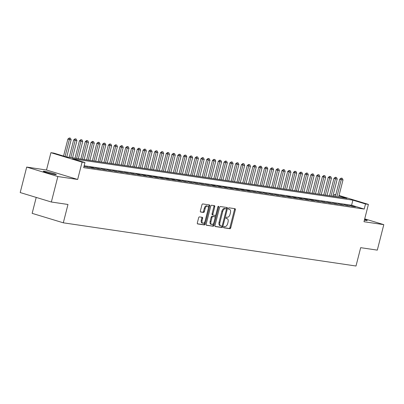 <?xml version="1.0" encoding="UTF-8"?>
<svg xmlns="http://www.w3.org/2000/svg" width="404" height="404" viewBox="0 0 404 404"><rect width="100%" height="100%" fill="white"/><g stroke="black" fill="none" stroke-linecap="round" stroke-linejoin="round"><path stroke-width="0.61" d="M223.68 227.058A0.722 0.399 106.9 0 0 223.867 227.811A0.722 0.399 106.9 0 0 223.902 227.816L229.932 228.709A1.035 0.571 106.9 0 0 230.755 227.79L235.345 209.787A1.035 0.571 106.9 0 0 235.078 208.711A1.035 0.571 106.9 0 0 235.032 208.701L229.002 207.813A0.722 0.399 106.9 0 0 228.422 208.454A0.722 0.399 106.9 0 0 228.613 209.206A0.722 0.399 106.9 0 0 228.644 209.211L229.422 209.328A3.313 1.823 106.9 0 1 229.568 209.363A3.313 1.823 106.9 0 1 230.426 212.797L230.043 214.297A3.313 1.823 106.9 0 1 227.412 217.231L226.629 217.115A0.722 0.399 106.9 0 0 226.053 217.756A0.722 0.399 106.9 0 0 226.24 218.508A0.722 0.399 106.9 0 0 226.27 218.513L227.053 218.63A3.313 1.823 106.9 0 1 227.2 218.665A3.313 1.823 106.9 0 1 228.053 222.099L227.669 223.599A3.313 1.823 106.9 0 1 225.038 226.533L224.255 226.417A0.722 0.399 106.9 0 0 223.68 227.058M55.181 174.553A6.747 0.46 14.3 0 0 56.328 174.584A6.747 0.46 14.3 0 0 51.783 172.968A6.747 0.46 14.3 0 0 44.4 171.281A6.747 0.46 14.3 0 0 43.253 171.251A6.747 0.46 14.3 0 0 47.798 172.867A6.747 0.46 14.3 0 0 55.181 174.553M364.393 220.14A6.747 0.46 14.3 0 0 366.09 220.448A6.747 0.46 14.3 0 0 367.241 220.478A6.747 0.46 14.3 0 0 364.58 219.412M199.455 216.892A1.035 0.571 106.9 0 0 198.632 217.806L197.344 222.862A1.035 0.571 106.9 0 0 197.612 223.932A1.035 0.571 106.9 0 0 197.657 223.942L204.353 224.932A1.035 0.571 106.9 0 0 205.176 224.018L209.767 206.01A1.035 0.571 106.9 0 0 209.499 204.939A1.035 0.571 106.9 0 0 209.454 204.929L202.752 203.939A1.035 0.571 106.9 0 0 201.929 204.853L200.379 210.959A1.035 0.571 106.9 0 0 200.642 212.029A1.035 0.571 106.9 0 0 200.687 212.039L203.555 212.464A1.035 0.571 106.9 0 0 204.379 211.55L205.151 208.52A2.767 1.525 106.9 0 1 207.474 206.096A2.767 1.525 106.9 0 1 208.186 208.969L205.166 220.821A2.767 1.525 106.9 0 1 202.843 223.245A2.767 1.525 106.9 0 1 202.131 220.372L202.631 218.397A1.035 0.571 106.9 0 0 202.364 217.327A1.035 0.571 106.9 0 0 202.318 217.317L199.455 216.892M51.353 202.015L20.2 192.551L26.694 167.079L57.848 176.538L51.353 202.015L67.983 204.469L63.312 222.811L356 266.014L360.676 247.672L377.306 250.127L383.8 224.654L363.989 221.73L368.403 204.404L365.514 203.98L364.211 209.075L83.668 167.66L84.966 162.565L82.078 162.14L50.919 152.677L53.813 153.106L66.443 156.939L346.986 198.354L338.931 195.905M57.848 176.538L77.659 179.462L82.078 162.14M214.999 225.467A1.035 0.571 106.9 0 0 215.266 226.538A1.035 0.571 106.9 0 0 215.312 226.548L222.013 227.538A1.035 0.571 106.9 0 0 222.836 226.624L227.427 208.621A1.035 0.571 106.9 0 0 227.159 207.545A1.035 0.571 106.9 0 0 227.114 207.535L220.412 206.545A1.035 0.571 106.9 0 0 219.589 207.459L214.999 225.467M213.186 226.235L206.484 225.245A1.035 0.571 106.9 0 1 206.439 225.235A1.035 0.571 106.9 0 1 206.171 224.164L210.762 206.156A1.035 0.571 106.9 0 1 211.585 205.242L214.448 205.666A1.035 0.571 106.9 0 1 214.499 205.676A1.035 0.571 106.9 0 1 214.761 206.747L212.903 214.049A1.035 0.571 106.9 0 0 213.171 215.125A1.035 0.571 106.9 0 0 213.216 215.135L215.115 215.418A1.035 0.571 106.9 0 0 215.938 214.499L217.877 206.898A0.722 0.399 106.9 0 1 218.483 206.262A0.722 0.399 106.9 0 1 218.67 207.015L214.009 225.321A1.035 0.571 106.9 0 1 213.186 226.235L206.242 225.078M383.8 224.654L364.721 218.857M352.036 206.323L355.505 206.833L349.93 205.681L352.036 206.323M346.248 205.469L349.723 205.979L344.147 204.828L346.248 205.469M340.466 204.616L343.935 205.126L338.36 203.975L340.466 204.616M334.684 203.762L338.153 204.273L332.578 203.121L334.684 203.762M328.896 202.909L332.366 203.419L326.791 202.268L328.896 202.909M323.114 202.056L326.584 202.566L321.008 201.414L323.114 202.056M317.327 201.202L320.801 201.712L315.221 200.561L317.327 201.202M311.545 200.344L315.014 200.859L312.908 200.217L309.439 199.707L311.545 200.344M305.757 199.49L309.232 200.005L307.126 199.364L303.656 198.854L305.757 199.49M299.975 198.637L303.444 199.152L301.339 198.51L297.869 198L299.975 198.637M294.193 197.783L297.662 198.298L295.556 197.657L292.087 197.147L294.193 197.783M288.406 196.93L291.875 197.445L289.774 196.804L286.3 196.293L288.406 196.93M282.623 196.076L286.093 196.586L280.517 195.435L282.623 196.076M276.836 195.223L280.31 195.733L274.73 194.582L276.836 195.223M271.054 194.369L274.523 194.879L268.948 193.728L271.054 194.369M265.266 193.516L268.741 194.026L263.166 192.875L265.266 193.516M259.484 192.663L262.954 193.173L257.378 192.021L259.484 192.663M253.702 191.809L257.171 192.319L251.596 191.168L253.702 191.809M247.915 190.956L251.384 191.466L249.283 190.824L245.809 190.314L247.915 190.956M242.132 190.097L245.602 190.612L243.496 189.971L240.026 189.461L242.132 190.097M236.345 189.244L239.819 189.759L237.714 189.117L234.239 188.607L236.345 189.244M230.563 188.39L234.032 188.905L231.926 188.264L228.457 187.754L230.563 188.39M224.776 187.537L228.25 188.052L226.144 187.411L222.675 186.901L224.776 187.537M218.993 186.683L222.463 187.198L220.357 186.557L216.887 186.047L218.993 186.683M213.211 185.83L216.68 186.345L214.575 185.704L211.105 185.194L213.211 185.83M207.424 184.976L210.893 185.487L205.318 184.335L207.424 184.976M201.641 184.123L205.111 184.633L199.536 183.482L201.641 184.123M195.854 183.27L199.329 183.78L193.748 182.628L195.854 183.27M190.072 182.416L193.541 182.926L187.966 181.775L190.072 182.416M184.285 181.563L187.759 182.073L182.184 180.921L184.285 181.563M178.502 180.709L181.972 181.219L179.866 180.578L176.397 180.068L178.502 180.709M172.72 179.856L176.189 180.366L174.084 179.724L170.614 179.214L172.72 179.856M166.933 178.997L170.402 179.512L168.301 178.871L164.827 178.361L166.933 178.997M161.151 178.144L164.62 178.659L162.514 178.018L159.045 177.507L161.151 178.144M155.363 177.29L158.838 177.805L156.732 177.164L153.257 176.654L155.363 177.29M149.581 176.437L153.05 176.952L150.944 176.311L147.475 175.801L149.581 176.437M143.794 175.583L147.268 176.099L145.162 175.457L141.693 174.947L143.794 175.583M138.011 174.73L141.481 175.245L139.375 174.604L135.906 174.089L138.011 174.73M132.229 173.877L135.699 174.387L130.123 173.235L132.229 173.877M126.442 173.023L129.911 173.533L124.336 172.382L126.442 173.023M120.66 172.17L124.129 172.68L118.554 171.528L120.66 172.17M114.872 171.316L118.347 171.826L112.767 170.675L114.872 171.316M109.09 170.463L112.559 170.973L106.984 169.821L109.09 170.463M103.303 169.609L106.777 170.119L101.202 168.968L103.303 169.609M97.521 168.756L100.99 169.266L95.415 168.114L97.521 168.756M91.738 167.897L95.208 168.412L93.102 167.771L89.632 167.261L91.738 167.897M83.976 166.448L89.42 167.559L83.982 166.428M364.211 209.075L351.581 205.237L84.153 165.761M36.219 197.415L32.153 213.352L63.312 222.811M77.659 179.462L46.505 170.003L26.694 167.079M46.505 170.003L50.919 152.677M333.871 196.415L334.355 194.516L335.795 194.728M365.514 203.98L352.884 200.142L72.336 158.732L84.966 162.565M339.037 195.486L368.403 204.404M335.744 194.94L334.355 194.516M351.581 205.237L352.884 200.142M353.399 206.197L353.318 206.515M347.617 205.343L347.536 205.656M341.829 204.49L341.749 204.803M336.047 203.636L335.966 203.949M330.265 202.783L330.184 203.096M324.478 201.924L324.397 202.242M318.695 201.071L318.615 201.389M312.908 200.217L312.827 200.536M307.126 199.364L307.045 199.682M301.339 198.51L301.258 198.829M295.556 197.657L295.476 197.975M289.774 196.804L289.693 197.122M283.987 195.95L283.906 196.268M278.204 195.097L278.124 195.415M272.417 194.243L272.336 194.556M266.635 193.39L266.554 193.703M260.848 192.536L260.767 192.849M255.065 191.683L254.985 191.996M249.283 190.824L249.202 191.143M243.496 189.971L243.415 190.289M237.714 189.117L237.633 189.436M231.926 188.264L231.846 188.582M226.144 187.411L226.063 187.729M220.357 186.557L220.276 186.875M214.575 185.704L214.494 186.022M208.792 184.85L208.711 185.168M203.005 183.997L202.924 184.31M197.223 183.143L197.142 183.456M191.435 182.29L191.355 182.603M185.653 181.436L185.572 181.749M179.866 180.578L179.785 180.896M174.084 179.724L174.003 180.043M168.301 178.871L168.221 179.189M162.514 178.018L162.433 178.336M156.732 177.164L156.651 177.482M150.944 176.311L150.864 176.629M145.162 175.457L145.081 175.775M139.375 174.604L139.294 174.922M133.593 173.75L133.512 174.068M127.81 172.897L127.73 173.21M122.023 172.043L121.942 172.357M116.241 171.19L116.16 171.503M110.454 170.337L110.373 170.65M104.671 169.478L104.591 169.796M98.884 168.625L98.803 168.943M93.102 167.771L93.021 168.089M87.32 166.918L87.239 167.236M226.498 218.463A3.313 1.823 106.9 0 0 226.356 218.407A3.313 1.823 106.9 0 0 226.21 218.377L227.053 218.63M228.866 209.161A3.313 1.823 106.9 0 0 228.73 209.105A3.313 1.823 106.9 0 0 228.583 209.075L229.422 209.328M223.705 227.659L229.093 228.452A1.035 0.571 106.9 0 0 229.916 227.538L234.502 209.53A1.035 0.571 106.9 0 0 234.436 208.616M226.376 209.171L226.583 208.363A1.035 0.571 106.9 0 0 226.513 207.444M215.069 226.381L221.17 227.285A1.035 0.571 106.9 0 0 221.993 226.366L222.134 225.811M221.746 226.048A0.722 0.399 106.9 0 0 222.321 225.407L226.351 209.6A0.722 0.399 106.9 0 0 226.164 208.848A0.722 0.399 106.9 0 0 226.129 208.843L225.306 208.722A3.313 1.823 106.9 0 0 222.675 211.656L219.922 222.458A3.313 1.823 106.9 0 0 220.776 225.892A3.313 1.823 106.9 0 0 220.922 225.927L221.746 226.048M225.351 208.605A0.722 0.399 106.9 0 0 225.321 208.595A0.722 0.399 106.9 0 0 225.291 208.585L226.129 208.843M220.079 225.669A3.313 1.823 106.9 0 1 219.933 225.634A3.313 1.823 106.9 0 1 219.079 222.2L221.831 211.398A3.313 1.823 106.9 0 1 224.467 208.464L225.291 208.585M213.125 215.11L212.373 214.877A1.035 0.571 106.9 0 1 212.327 214.867A1.035 0.571 106.9 0 1 212.06 213.797L213.923 206.494A1.035 0.571 106.9 0 0 213.852 205.575M215.731 214.999L215.125 217.377M213.711 222.917L213.166 225.063L214.009 225.321M210.969 221.629A2.767 1.525 106.9 0 0 211.686 224.498A2.767 1.525 106.9 0 0 214.009 222.074L215.074 217.902A1.035 0.571 106.9 0 0 214.807 216.827A1.035 0.571 106.9 0 0 214.761 216.817L212.858 216.534A1.035 0.571 106.9 0 0 212.034 217.453L210.969 221.629L210.131 221.372A2.767 1.525 106.9 0 0 210.843 224.245L211.686 224.498M214.009 216.589A1.035 0.571 106.9 0 0 213.963 216.569A1.035 0.571 106.9 0 0 213.918 216.559L214.761 216.817M210.131 221.372L211.191 217.195A1.035 0.571 106.9 0 1 212.014 216.281L213.918 216.559M212.342 225.977A1.035 0.571 106.9 0 0 213.166 225.063M202.843 223.245L202 222.993A2.767 1.525 106.9 0 1 201.288 220.119L201.793 218.145A1.035 0.571 106.9 0 0 201.722 217.226M207.474 206.096L206.631 205.843A2.767 1.525 106.9 0 0 204.308 208.267L205.151 208.52M200.445 211.873L202.712 212.206A1.035 0.571 106.9 0 0 203.535 211.292L204.308 208.267M208.328 208.105L208.924 205.757A1.035 0.571 106.9 0 0 208.858 204.838M197.41 223.776L203.515 224.674A1.035 0.571 106.9 0 0 204.338 223.76L204.868 221.665M338.623 197.117L343.011 179.901L341.274 179.644L336.886 196.864M341.415 178.194L342.284 178.321L341.163 178.113L341.274 179.644L339.759 179.184L335.31 196.627M343.011 179.901L342.284 178.321M341.163 178.113L339.759 179.184M332.835 196.263L337.224 179.048L335.492 178.79L331.103 196.006M335.628 177.336L336.497 177.467L335.376 177.26L335.492 178.79L333.972 178.331L329.528 195.773M337.224 179.048L336.497 177.467M335.376 177.26L333.972 178.331M327.053 195.41L331.442 178.194L329.704 177.937L325.316 195.152M329.846 176.482L330.714 176.614L329.593 176.407L329.704 177.937L328.189 177.477L323.74 194.92M331.442 178.194L330.714 176.614M329.593 176.407L328.189 177.477M321.266 194.556L325.654 177.341L323.922 177.083L319.534 194.299M324.059 175.629L324.927 175.76L323.806 175.553L323.922 177.083L322.407 176.624L317.958 194.066M325.654 177.341L324.927 175.76M323.806 175.553L322.407 176.624M315.484 193.703L319.872 176.487L318.135 176.23L313.746 193.445M318.276 174.775L319.145 174.907L318.024 174.7L318.135 176.23L316.62 175.77L312.176 193.213M319.872 176.487L319.145 174.907M318.024 174.7L316.62 175.77M309.696 192.849L314.085 175.629L312.353 175.376L307.964 192.592M312.494 173.922L313.358 174.053L312.241 173.846L312.353 175.376L310.838 174.917L306.389 192.36M314.085 175.629L313.358 174.053M312.241 173.846L310.838 174.917M303.914 191.996L308.303 174.775L306.565 174.523L302.177 191.738M306.707 173.069L307.575 173.195L306.454 172.993L306.565 174.523L305.05 174.063L300.606 191.506M308.303 174.775L307.575 173.195M306.454 172.993L305.05 174.063M298.132 191.143L302.52 173.922L300.783 173.669L296.395 190.885M300.924 172.215L301.793 172.341L300.672 172.139L300.783 173.669L299.268 173.205L294.819 190.653M302.52 173.922L301.793 172.341M300.672 172.139L299.268 173.205M292.344 190.289L296.733 173.069L295.001 172.816L290.612 190.031M295.137 171.362L296.006 171.488L294.885 171.286L295.001 172.816L293.481 172.351L289.037 189.799M296.733 173.069L296.006 171.488M294.885 171.286L293.481 172.351M286.562 189.436L290.951 172.215L289.214 171.958L284.825 189.178M289.355 170.508L290.224 170.634L289.102 170.432L289.214 171.958L287.699 171.498L283.249 188.946M290.951 172.215L290.224 170.634M289.102 170.432L287.699 171.498M280.775 188.577L285.163 171.362L283.431 171.104L279.043 188.325M283.568 169.655L284.436 169.781L283.315 169.579L283.431 171.104L281.916 170.645L277.467 188.092M285.163 171.362L284.436 169.781M283.315 169.579L281.916 170.645M274.993 187.724L279.381 170.508L277.644 170.251L273.256 187.471M277.785 168.801L278.654 168.928L277.533 168.721L277.644 170.251L276.129 169.791L271.685 187.239M279.381 170.508L278.654 168.928M277.533 168.721L276.129 169.791M269.205 186.87L273.594 169.655L271.862 169.397L267.473 186.618M272.003 167.948L272.867 168.074L271.751 167.867L271.862 169.397L270.347 168.938L265.898 186.385M273.594 169.655L272.867 168.074M271.751 167.867L270.347 168.938M263.423 186.017L267.812 168.801L266.074 168.544L261.686 185.759M266.216 167.094L267.084 167.221L265.963 167.014L266.074 168.544L264.559 168.084L260.115 185.527M267.812 168.801L267.084 167.221M265.963 167.014L264.559 168.084M257.641 185.163L262.029 167.948L260.292 167.69L255.904 184.906M260.434 166.236L261.302 166.367L260.181 166.16L260.292 167.69L258.777 167.231L254.328 184.673M262.029 167.948L261.302 166.367M260.181 166.16L258.777 167.231M251.854 184.31L256.242 167.094L254.51 166.837L250.121 184.052M254.646 165.382L255.515 165.514L254.394 165.307L254.51 166.837L252.99 166.377L248.546 183.82M256.242 167.094L255.515 165.514M254.394 165.307L252.99 166.377M246.071 183.456L250.46 166.241L248.723 165.983L244.334 183.199M248.864 164.529L249.733 164.66L248.612 164.453L248.723 165.983L247.208 165.524L242.759 182.967M250.46 166.241L249.733 164.66M248.612 164.453L247.208 165.524M240.284 182.603L244.673 165.387L242.94 165.13L238.552 182.345M243.077 163.676L243.945 163.807L242.824 163.6L242.94 165.13L241.425 164.67L236.976 182.113M244.673 165.387L243.945 163.807M242.824 163.6L241.425 164.67M234.502 181.749L238.89 164.529L237.153 164.276L232.765 181.492M237.294 162.822L238.163 162.948L237.042 162.746L237.153 164.276L235.638 163.817L231.194 181.26M238.89 164.529L238.163 162.948M237.042 162.746L235.638 163.817M228.714 180.896L233.103 163.676L231.371 163.423L226.982 180.638M231.512 161.969L232.376 162.095L231.26 161.893L231.371 163.423L229.856 162.963L225.407 180.406M233.103 163.676L232.376 162.095M231.26 161.893L229.856 162.963M222.932 180.043L227.321 162.822L225.583 162.57L221.195 179.785M225.725 161.115L226.594 161.241L225.472 161.039L225.583 162.57L224.069 162.105L219.624 179.553M227.321 162.822L226.594 161.241M225.472 161.039L224.069 162.105M217.15 179.189L221.538 161.969L219.801 161.711L215.413 178.932M219.943 160.262L220.811 160.388L219.69 160.186L219.801 161.711L218.286 161.252L213.837 178.699M221.538 161.969L220.811 160.388M219.69 160.186L218.286 161.252M211.363 178.331L215.751 161.115L214.019 160.858L209.631 178.078M214.155 159.408L215.024 159.535L213.903 159.333L214.019 160.858L212.499 160.398L208.055 177.846M215.751 161.115L215.024 159.535M213.903 159.333L212.499 160.398M205.58 177.477L209.969 160.262L208.232 160.004L203.843 177.225M208.373 158.555L209.242 158.681L208.121 158.479L208.232 160.004L206.717 159.545L202.268 176.992M209.969 160.262L209.242 158.681M208.121 158.479L206.717 159.545M199.793 176.624L204.182 159.408L202.449 159.151L198.061 176.371M202.586 157.701L203.454 157.828L202.333 157.621L202.449 159.151L200.934 158.691L196.485 176.139M204.182 159.408L203.454 157.828M202.333 157.621L200.934 158.691M194.011 175.77L198.399 158.555L196.662 158.297L192.274 175.518M196.804 156.848L197.672 156.974L196.551 156.767L196.662 158.297L195.147 157.838L190.703 175.286M198.399 158.555L197.672 156.974M196.551 156.767L195.147 157.838M188.224 174.917L192.612 157.701L190.88 157.444L186.491 174.659M191.021 155.989L191.885 156.121L190.769 155.914L190.88 157.444L189.365 156.984L184.916 174.427M192.612 157.701L191.885 156.121M190.769 155.914L189.365 156.984M182.441 174.063L186.83 156.848L185.093 156.59L180.704 173.806M185.234 155.136L186.103 155.267L184.982 155.06L185.093 156.59L183.578 156.131L179.134 173.574M186.83 156.848L186.103 155.267M184.982 155.06L183.578 156.131M176.659 173.21L181.048 155.994L179.31 155.737L174.922 172.952M179.452 154.283L180.32 154.414L179.199 154.207L179.31 155.737L177.795 155.277L173.346 172.72M181.048 155.994L180.32 154.414M179.199 154.207L177.795 155.277M170.872 172.357L175.26 155.141L173.528 154.883L169.14 172.099M173.664 153.429L174.533 153.56L173.412 153.353L173.528 154.883L172.008 154.424L167.564 171.867M175.26 155.141L174.533 153.56M173.412 153.353L172.008 154.424M165.09 171.503L169.478 154.288L167.741 154.03L163.352 171.246M167.882 152.576L168.751 152.707L167.63 152.5L167.741 154.03L166.226 153.571L161.777 171.013M169.478 154.288L168.751 152.707M167.63 152.5L166.226 153.571M159.302 170.65L163.691 153.429L161.959 153.177L157.57 170.392M162.095 151.722L162.963 151.848L161.842 151.646L161.959 153.177L160.444 152.717L155.994 170.16M163.691 153.429L162.963 151.848M161.842 151.646L160.444 152.717M153.52 169.796L157.908 152.576L156.171 152.323L151.783 169.539M156.313 150.869L157.181 150.995L156.06 150.793L156.171 152.323L154.656 151.859L150.212 169.306M157.908 152.576L157.181 150.995M156.06 150.793L154.656 151.859M147.733 168.943L152.126 151.722L150.389 151.47L146.001 168.685M150.53 150.015L151.394 150.142L150.278 149.94L150.389 151.47L148.874 151.005L144.425 168.453M152.126 151.722L151.394 150.142M150.278 149.94L148.874 151.005M141.95 168.089L146.339 150.869L144.602 150.611L140.213 167.832M144.743 149.162L145.612 149.288L144.491 149.086L144.602 150.611L143.087 150.152L138.643 167.599M146.339 150.869L145.612 149.288M144.491 149.086L143.087 150.152M136.168 167.231L140.557 150.015L138.819 149.758L134.431 166.978M138.961 148.308L139.829 148.435L138.708 148.233L138.819 149.758L137.304 149.298L132.855 166.746M140.557 150.015L139.829 148.435M138.708 148.233L137.304 149.298M130.381 166.377L134.769 149.162L133.037 148.904L128.649 166.125M133.174 147.455L134.042 147.581L132.921 147.379L133.037 148.904L131.517 148.445L127.073 165.893M134.769 149.162L134.042 147.581M132.921 147.379L131.517 148.445M124.599 165.524L128.987 148.308L127.25 148.051L122.861 165.271M127.391 146.602L128.26 146.728L127.139 146.521L127.25 148.051L125.735 147.591L121.286 165.039M128.987 148.308L128.26 146.728M127.139 146.521L125.735 147.591M118.811 164.67L123.2 147.455L121.468 147.197L117.079 164.418M121.604 145.748L122.473 145.874L121.352 145.667L121.468 147.197L119.953 146.738L115.504 164.186M123.2 147.455L122.473 145.874M121.352 145.667L119.953 146.738M113.029 163.817L117.418 146.602L115.68 146.344L111.292 163.559M115.822 144.89L116.69 145.021L115.569 144.814L115.68 146.344L114.165 145.884L109.721 163.327M117.418 146.602L116.69 145.021M115.569 144.814L114.165 145.884M107.242 162.963L111.635 145.748L109.898 145.491L105.51 162.706M110.04 144.036L110.903 144.167L109.787 143.96L109.898 145.491L108.383 145.031L103.934 162.474M111.635 145.748L110.903 144.167M109.787 143.96L108.383 145.031M101.46 162.11L105.848 144.895L104.111 144.637L99.722 161.852M104.252 143.183L105.121 143.314L104 143.107L104.111 144.637L102.596 144.178L98.152 161.62M105.848 144.895L105.121 143.314M104 143.107L102.596 144.178M95.677 161.257L100.066 144.041L98.329 143.784L93.94 160.999M98.47 142.329L99.339 142.461L98.217 142.253L98.329 143.784L96.814 143.324L92.365 160.767M100.066 144.041L99.339 142.461M98.217 142.253L96.814 143.324M89.89 160.403L94.278 143.183L92.546 142.93L88.158 160.146M92.683 141.476L93.551 141.607L92.43 141.4L92.546 142.93L91.026 142.471L86.582 159.913M94.278 143.183L93.551 141.607M92.43 141.4L91.026 142.471M84.108 159.55L88.496 142.329L86.759 142.077L82.371 159.292M86.9 140.622L87.769 140.749L86.648 140.547L86.759 142.077L85.244 141.617L80.8 159.06M88.496 142.329L87.769 140.749M86.648 140.547L85.244 141.617M78.32 158.696L82.709 141.476L80.977 141.223L76.588 158.439M81.113 139.769L81.982 139.895L80.861 139.693L80.977 141.223L79.462 140.759L75.013 158.206M82.709 141.476L81.982 139.895M80.861 139.693L79.462 140.759M72.538 157.843L76.927 140.622L75.189 140.37L70.801 157.585M75.331 138.915L76.199 139.042L75.078 138.84L75.189 140.37L73.674 139.905L69.23 157.353M76.927 140.622L76.199 139.042M75.078 138.84L73.674 139.905M66.751 156.989L71.144 139.769L69.407 139.511L65.069 156.525M69.549 138.062L70.412 138.188L69.296 137.986L69.407 139.511L67.892 139.052L63.554 156.065M71.144 139.769L70.412 138.188M69.296 137.986L67.892 139.052M234.502 209.53L235.345 209.787M229.916 227.538L230.755 227.79M229.093 228.452L229.932 228.709M226.583 208.363L227.427 208.621M221.993 226.366L222.836 226.624M221.17 227.285L222.013 227.538M224.467 208.464L225.306 208.722M221.831 211.398L222.675 211.656M219.079 222.2L219.922 222.458M213.923 206.494L214.761 206.747M212.06 213.797L212.903 214.049M217.913 206.782L218.67 207.015M212.014 216.281L212.858 216.534M211.191 217.195L212.034 217.453M201.793 218.145L202.631 218.397M201.288 220.119L202.131 220.372M203.535 211.292L204.379 211.55M202.712 212.206L203.555 212.464M208.924 205.757L209.767 206.01M204.338 223.76L205.176 224.018M203.515 224.674L204.353 224.932M226.356 218.407L227.2 218.665M228.73 209.105L229.568 209.363M225.321 208.595L226.164 208.848M219.933 225.634L220.776 225.892M212.327 214.867L213.171 215.125M213.963 216.569L214.807 216.827"/></g></svg>
